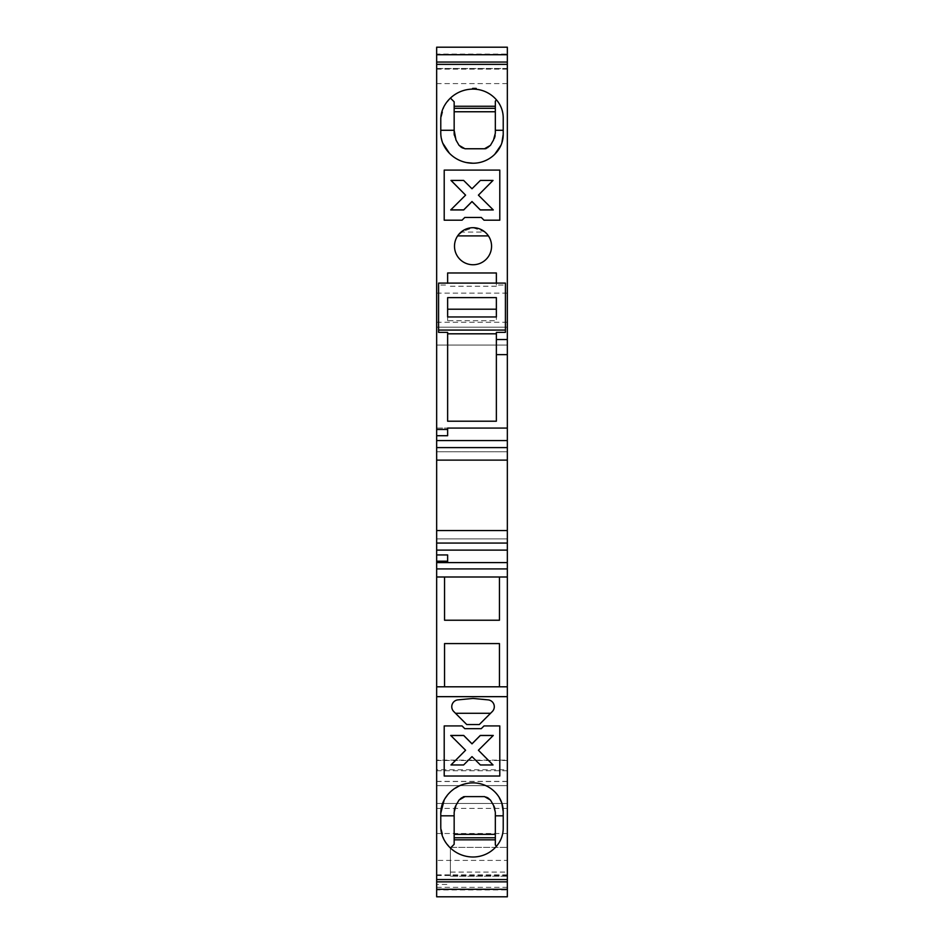 <?xml version="1.0" encoding="UTF-8"?>
<svg xmlns="http://www.w3.org/2000/svg" width="944" height="944" viewBox="0 0 944 944"><rect width="100%" height="100%" fill="white"/><g stroke="black" fill="none" stroke-linecap="round" stroke-linejoin="round"><path stroke-width="0.71" stroke-dasharray="4.72 3.54" d="M507.341 860.397L507.341 881.861L507.341 860.397L436.659 860.397L436.659 881.861L436.659 860.397M507.341 889.283L507.341 889.932L507.341 889.283M450.382 872.091L450.382 847.393L450.382 876.209L450.382 872.091L507.341 872.091L507.341 876.209L507.341 833.505L507.341 896.8L507.341 769.749L436.659 769.749L436.659 760.144L507.341 760.144L507.341 769.749M507.341 872.091L507.341 896.8L436.659 896.8L436.659 769.749M507.341 322.27L436.659 322.27L436.659 47.2L436.659 64.393L436.659 47.2L507.341 47.2L507.341 760.144M507.341 54.717L507.341 54.068L507.341 54.717M507.341 68.534L507.341 83.603L507.341 62.056L507.341 68.534L436.659 68.534L436.659 83.603L436.659 68.534M507.341 451.751L507.341 460.117L507.341 451.751L436.659 451.751L436.659 460.117L436.659 451.751L507.341 451.751M507.341 530.552L507.341 538.906L507.341 530.552M499.447 576.996L499.447 620.232L444.553 620.232L444.553 576.996L507.341 576.996M499.447 686.807L444.553 686.807L444.553 643.572L499.447 643.572L499.447 686.807L507.341 686.807M436.659 686.807L444.553 686.807M436.659 54.068L436.659 54.717L436.659 54.068L507.341 54.068M436.659 322.27L436.659 760.144M436.659 884.445L436.659 833.505L436.659 884.445L450.382 884.445M436.659 889.932L436.659 889.283L436.659 889.932L507.341 889.932M447.633 554.954L447.633 562.589L436.659 562.589L436.659 554.954L436.659 562.589L507.341 562.589M436.659 538.906L436.659 530.552L436.659 538.906L507.341 538.906L436.659 538.906M436.659 428.08L436.659 435.715L436.659 428.08L447.633 428.08L436.659 428.08M507.341 293.136L436.659 293.136M507.341 345.044L436.659 345.044L507.341 345.044M507.341 327.202L436.659 327.202L507.341 327.202M507.341 47.2L436.659 47.2L507.341 47.2M507.341 83.603L436.659 83.603M507.341 69.136L436.659 69.136M507.341 68.487L436.659 68.487M450.382 847.393L507.341 847.393L450.382 847.393M507.341 874.864L436.659 874.864M507.341 875.513L436.659 875.513M436.659 875.466L507.341 875.466M457.97 699.87L473.027 698.442L488.095 699.87A6.868 6.868 -149.4 0 1 492.296 711.552L479.304 724.544L466.761 724.544L453.769 711.552A6.868 6.868 30.6 0 1 457.97 699.87M481.263 728.662L464.79 728.662L462.053 725.924L444.211 725.924L444.211 776.015L499.789 776.015L499.789 725.924L484.012 725.924L481.263 728.662M451.043 764.959L463.622 765.029L472 756.687L480.378 765.029L492.957 764.959M493.205 735.518L478.407 750.315M465.593 750.315L450.725 735.518M444.211 799.875L451.008 791.32L461.038 785.137M462.265 784.688L470.844 782.954M473.027 782.883L474.667 782.918M476.248 783.048L476.956 783.131M478.03 783.284L478.738 783.414M479.788 783.626L480.496 783.791M481.534 784.075L482.231 784.275M483.245 784.617L483.918 784.865M485.251 785.396L486.856 786.151M488.119 786.824L488.744 787.178M489.665 787.744L490.255 788.134M495.187 792.252L496.32 793.479M454.158 812.17A13.723 13.723 169.1 0 1 454.288 810.235M454.418 809.492A13.723 13.723 169.1 0 1 454.571 808.831M495.329 815.817L495.329 834.354L454.158 834.354L454.158 815.817M494.88 808.654A13.723 13.723 169.1 0 1 495.329 812.17M484.508 796.606A6.868 6.868 169.1 0 1 488.107 797.621M488.178 797.668A6.868 6.868 169.1 0 1 489.311 798.565M489.712 798.99A6.868 6.868 169.1 0 1 490.455 800.04M459.527 799.297A6.868 6.868 169.1 0 1 462.442 797.09M462.607 797.031A6.868 6.868 169.1 0 1 463.292 796.819M464.295 796.642A6.868 6.868 169.1 0 1 464.979 796.606M440.777 813.162L440.777 826.708L444.211 840.007L450.43 848.019C456.825 853.883 464.365 856.869 473.027 856.999C482.431 856.798 490.255 853.187 496.509 846.166L497.736 844.644C501.335 839.747 503.164 834.248 503.223 828.171L503.223 811.698M497.736 795.237L499.01 797.09M495.329 834.354L495.329 837.776L454.158 837.776L454.158 844.302M454.158 837.776L454.158 834.354M495.329 844.986L495.329 837.776M495.329 839.841L454.158 839.841M507.341 781.502L436.659 781.502M507.341 803.462L436.659 803.462L507.341 803.462M507.341 785.62L436.659 785.62L507.341 785.62M507.341 808.394L436.659 808.394M507.341 896.8L436.659 896.8L507.341 896.8M507.341 876.209L450.382 876.209L507.341 876.209M507.341 833.505L436.659 833.505M447.633 435.715L447.633 428.08M438.582 332.371L438.582 285.029L447.633 285.029L447.633 283.106M505.418 332.371L505.418 285.029L496.367 285.029L496.367 283.106M473.027 227.693L484.992 232.071L461.061 232.071L473.027 227.693A18.526 18.526 179.5 0 1 491.564 246.219A18.526 18.526 179.5 0 1 473.027 264.745A18.526 18.526 179.5 0 1 454.501 246.219A18.526 18.526 179.5 0 1 473.027 227.693L468.153 228.342L463.905 230.088M476.873 228.094L482.136 230.088M486.302 233.286L487.611 234.785M487.67 234.867L488.26 235.658M488.343 235.788L485.983 232.967M459.197 233.888L457.852 235.587M462.053 220.188L444.211 220.188L444.211 170.097L499.789 170.097L499.789 220.188L484.012 220.188L481.263 217.45L464.79 217.45L462.053 220.188M478.407 195.066L493.205 209.863M451.043 180.422L463.622 180.351L472 188.682L480.378 180.351L492.957 180.422M465.593 195.066L450.725 209.934M472.578 88.429L476.224 88.429L472.578 88.429M440.777 132.951L440.777 119.392L444.211 106.106L450.43 98.082C456.825 92.229 464.365 89.243 473.027 89.114C482.431 89.314 490.255 92.913 496.509 99.946L497.736 101.468C501.335 106.365 503.164 111.852 503.223 117.941L503.223 134.402M454.158 130.284L454.158 101.81M495.104 135.676A13.723 13.723 169.1 0 0 495.329 133.198L495.329 101.126M495.329 106.271L454.158 106.271M495.329 108.324L454.158 108.324M495.329 111.758L454.158 111.758M455.999 140.066A13.723 13.723 169.1 0 1 455.256 138.579M454.878 137.6A13.723 13.723 169.1 0 1 454.3 135.145M484.508 148.763L464.979 148.763A6.868 6.868 169.1 0 1 463.799 148.668M463.386 148.586A6.868 6.868 169.1 0 1 461.876 148.019M461.71 147.937A6.868 6.868 169.1 0 1 460.53 147.122M460.165 146.804A6.868 6.868 169.1 0 1 459.044 145.341M490.455 145.341A6.868 6.868 169.1 0 1 490.019 146.001M489.936 146.108A6.868 6.868 169.1 0 1 489.299 146.816M488.555 147.453A6.868 6.868 169.1 0 1 486.077 148.586M494.29 138.449A13.723 13.723 169.1 0 1 493.5 140.066M501.83 143.04L501.052 145.105M494.727 154.32L494.101 154.922M490.266 157.978L489.665 158.368M488.744 158.934L488.131 159.288M487.175 159.796L486.538 160.114M485.57 160.574L483.245 161.495M482.231 161.825L481.546 162.038M480.508 162.309L479.8 162.474M478.75 162.698L478.042 162.816M476.968 162.982L476.248 163.064M475.174 163.159L474.419 163.194M466.489 162.569L460.224 160.633L454.453 157.495M452.683 156.197L449.427 153.27M442.724 143.099L440.836 134.721M496.367 285.029L496.367 272.981L447.633 272.981L447.633 285.029M507.341 339.545L496.367 339.545L496.367 332.371M447.633 332.371L447.633 421.213L496.367 421.213L496.367 354.649L507.341 354.649M505.418 283.106L505.418 285.029M438.582 283.106L438.582 285.029M496.367 286.233L447.633 286.233M447.633 309.207L447.633 297.62M496.367 297.62L496.367 309.207M447.633 320.7L447.633 316.948L447.633 320.7L496.367 320.7L496.367 316.948L496.367 320.7M496.367 339.545L496.367 354.649M436.659 576.996L444.553 576.996M507.341 760.475L436.659 760.475M507.341 770.764L436.659 770.764M507.341 781.372L436.659 781.372M436.659 64.393L507.341 64.393M436.659 887.313L507.341 887.313"/><path stroke-width="1.42" d="M507.341 576.996L507.341 550.104L436.659 550.104L436.659 686.807L507.341 686.807L507.341 576.996L436.659 576.996M507.341 879.56L507.341 881.861L436.659 881.861L436.659 879.56L507.341 879.56L507.341 686.807M507.341 881.861L507.341 896.8L436.659 896.8L436.659 881.861M507.341 54.717L436.659 54.717L436.659 47.2L507.341 47.2L507.341 62.056L436.659 62.056L436.659 550.104M507.341 339.545L496.367 339.545L496.367 332.371L505.418 332.371L505.418 330.07L438.582 330.07L438.582 332.371L447.633 332.371L447.633 421.213L496.367 421.213L496.367 354.649L507.341 354.649L507.341 62.056M507.341 354.649L507.341 440.565L436.659 440.565M507.341 550.104L507.341 440.565M444.553 576.996L444.553 620.232L499.447 620.232L499.447 576.996M436.659 54.717L436.659 62.056M436.659 879.56L436.659 686.807M466.761 724.544L453.769 711.552A6.868 6.868 30.6 0 1 457.97 699.87L473.027 698.442L488.095 699.87A6.868 6.868 -149.4 0 1 492.296 711.552L479.304 724.544L466.761 724.544M462.053 725.924L444.211 725.924L444.211 776.015L499.789 776.015L499.789 725.924L484.012 725.924L481.263 728.662L464.79 728.662L462.053 725.924M470.844 782.954L473.027 782.883A30.881 30.881 128.6 0 1 497.736 795.237A27.447 27.447 128.6 0 1 503.223 811.698L503.223 828.171A27.447 27.447 -51.4 0 1 497.736 844.644A30.881 30.881 -51.4 0 1 473.027 856.999A32.946 32.946 -51.4 0 1 444.211 840.007A27.447 27.447 -51.4 0 1 440.777 826.708L440.777 813.162L444.211 799.875A27.447 27.447 -51.4 0 0 440.777 813.162M473.027 782.883A32.946 32.946 -51.4 0 0 444.211 799.875M507.341 696.66L436.659 696.66M490.561 713.286L455.492 713.286M450.972 764.959L465.593 750.244L450.725 735.447L463.716 735.447L472 743.789L480.284 735.447L493.275 735.447L478.407 750.244L493.028 764.959L480.378 764.959L472 756.616L463.622 764.959L450.972 764.959M492.957 764.959L478.407 750.244M493.205 735.518L480.284 735.518L472 743.86L463.716 735.518L450.795 735.518M465.593 750.244L451.043 764.959M461.038 785.137L462.265 784.688M474.667 782.918L476.248 783.048M476.956 783.131L478.03 783.284M478.738 783.414L479.788 783.626M480.496 783.791L481.534 784.075M482.231 784.275L483.245 784.617M483.918 784.865L485.251 785.396M486.856 786.151L488.119 786.824M488.744 787.178L489.665 787.744M490.255 788.134L491.14 788.747M491.718 789.172L492.567 789.845M493.11 790.305L493.913 791.013M494.432 791.497L495.187 792.252M496.32 793.479L497.736 795.237M454.288 810.235A13.723 13.723 169.1 0 1 454.418 809.492M454.571 808.831A13.723 13.723 169.1 0 1 455.197 806.943M455.244 806.813A13.723 13.723 169.1 0 1 455.999 805.303L459.044 800.04L464.979 796.606L484.508 796.606L464.979 796.606M454.158 812.17L454.158 815.817L454.158 812.17L455.999 805.303L459.044 800.04M495.329 812.17L495.329 815.817L495.329 812.17L493.5 805.303A13.723 13.723 169.1 0 1 494.88 808.654M490.455 800.04L493.5 805.303L490.455 800.04L484.508 796.606M463.292 796.819A6.868 6.868 169.1 0 1 464.295 796.642M499.01 797.09L501.83 803.049L503.223 811.698M450.43 848.019L454.158 844.302L454.158 815.817L440.777 815.817M454.158 834.354L495.329 834.354M495.329 839.841L454.158 839.841M503.223 815.817L495.329 815.817L495.329 844.986L496.509 846.166M454.158 837.776L495.329 837.776M507.341 889.283L436.659 889.283M436.659 435.715L447.633 435.715L447.633 428.08L507.341 428.08L447.633 428.08M447.633 429.473L436.659 429.473M473.027 227.693A18.526 18.526 179.5 0 1 491.564 246.219A18.526 18.526 179.5 0 1 473.027 264.745A18.526 18.526 179.5 0 1 454.501 246.219A18.526 18.526 179.5 0 1 473.027 227.693L476.873 228.094M444.211 220.188L444.211 170.097L499.789 170.097L499.789 220.188L484.012 220.188L481.263 217.45L464.79 217.45L462.053 220.188L444.211 220.188M476.224 88.429A32.946 32.946 85.7 0 0 472.578 88.429L476.224 88.429M474.419 163.194L473.027 163.229A32.946 32.946 179.5 0 1 444.211 146.237A27.447 27.447 179.5 0 1 440.777 132.951L440.777 119.392A27.447 27.447 179.5 0 1 444.211 106.106A32.946 32.946 179.5 0 1 473.027 89.114A30.881 30.881 179.5 0 1 497.736 101.468A27.447 27.447 179.5 0 1 503.223 117.941L503.223 134.402A27.447 27.447 179.5 0 1 497.736 150.875A30.881 30.881 179.5 0 1 473.027 163.229L466.489 162.569M496.367 283.106L496.367 272.981L447.633 272.981L447.633 283.106M436.659 64.357L507.341 64.357M482.136 230.088L484.626 231.764M484.909 232L486.302 233.286M485.983 232.967L484.992 232.071M461.061 232.071L459.197 233.888M457.923 235.493L458.383 234.867M458.69 234.478L463.905 230.088M450.972 180.422L463.622 180.422L472 188.765L480.378 180.422L493.028 180.422L478.407 195.137L493.275 209.934L480.284 209.934L472 201.591L463.716 209.934L450.725 209.934L465.593 195.137L450.972 180.422M493.205 209.863L480.284 209.863L472 201.52L463.716 209.863L450.795 209.863M492.957 180.422L478.407 195.137M465.593 195.137L451.043 180.422M454.3 135.145A13.723 13.723 169.1 0 1 454.158 133.198L454.158 130.284L455.999 140.066L459.044 145.341L455.999 140.066M450.43 98.082L454.158 101.81L454.158 130.284L440.777 130.284M485.181 148.739A6.868 6.868 169.1 0 1 484.508 148.763L490.455 145.341L493.5 140.066L495.329 133.198L495.329 101.126L496.509 99.946M454.158 106.271L495.329 106.271M454.158 108.324L495.329 108.324M454.158 111.758L495.329 111.758M486.077 148.586A6.868 6.868 169.1 0 1 485.275 148.727M495.104 135.676A13.723 13.723 169.1 0 1 494.29 138.449M459.044 145.341L464.979 148.763L484.508 148.763M493.5 140.066L490.455 145.341M503.223 134.402L501.83 143.04M501.052 145.105L494.727 154.32M494.101 154.922L493.11 155.807M492.567 156.267L491.718 156.928M491.151 157.353L490.266 157.978M489.665 158.368L488.744 158.934M488.131 159.288L487.175 159.796M486.538 160.114L485.57 160.574M483.245 161.495L482.231 161.825M481.546 162.038L480.508 162.309M479.8 162.474L478.75 162.698M478.042 162.816L476.968 162.982M476.248 163.064L475.174 163.159M454.453 157.495L453.38 156.728M449.427 153.27L442.724 143.099M440.836 134.721L440.777 132.951M447.633 333.81L496.367 333.81M505.418 330.07L505.418 283.106L438.582 283.106L438.582 330.07M447.633 316.948L447.633 297.62L496.367 297.62L496.367 316.948L496.367 309.207L447.633 309.207L447.633 316.948L496.367 316.948M496.367 339.545L496.367 354.649M507.341 460.117L436.659 460.117M507.341 530.552L436.659 530.552M507.341 562.589L436.659 562.589M447.633 562.589L447.633 554.954L436.659 554.954M447.633 561.196L436.659 561.196M499.447 686.807L499.447 643.572L444.553 643.572L444.553 686.807M495.329 130.284L503.223 130.284M507.341 447.598L436.659 447.598M507.341 543.071L436.659 543.071M507.341 568.913L436.659 568.913M457.639 235.894L488.414 235.894"/></g></svg>
